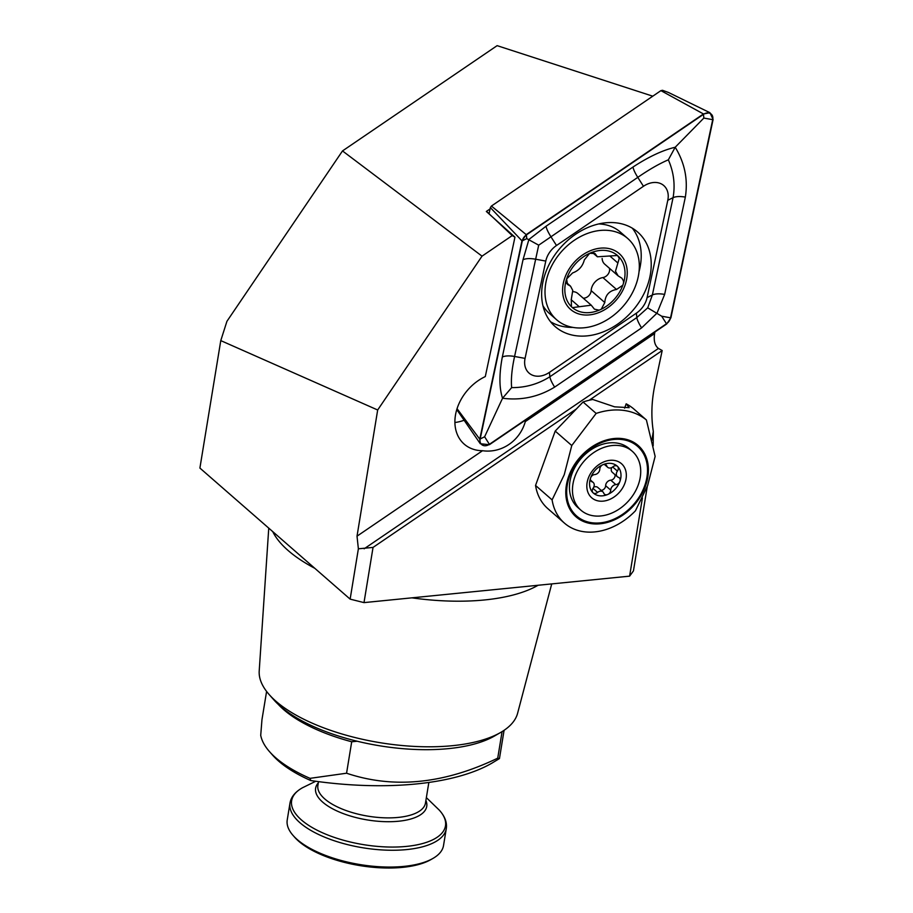<?xml version="1.0" encoding="UTF-8"?>
<svg xmlns="http://www.w3.org/2000/svg" width="913" height="913" viewBox="0 0 913 913"><rect width="100%" height="100%" fill="white"/><g stroke="black" fill="none" stroke-linecap="round" stroke-linejoin="round"><path stroke-width="1.37" d="M454.902 422.502A43.196 32.959 131.1 0 0 464.306 420.185M490.076 208.917L486.332 211.462L514.955 237.163L485.294 376.578A43.196 32.959 131.1 0 0 455.439 415.312A43.196 32.959 131.1 0 0 464.226 444.152A43.196 32.959 131.1 0 0 482.532 450.714C501.511 453.464 519.851 440.933 525.317 421.578A43.196 32.959 131.1 0 0 526.242 419.615M538.088 585.267A145.783 59.402 -170.7 0 1 411.934 597.844M314.814 568.308A145.783 59.402 -170.7 0 1 288.143 550.528A145.783 59.402 -170.7 0 1 272.747 531.617M551.726 583.909L517.614 713.224A131.027 53.388 -170.7 0 1 500.621 732.477A131.027 53.388 -170.7 0 1 387.82 743.867A131.027 53.388 -170.7 0 1 275.954 701.252A131.027 53.388 -170.7 0 1 269.187 694.576A131.027 53.388 -170.7 0 1 259.212 670.918L268.753 528.125M500.621 732.477L494.435 736.038A124.853 50.877 -170.7 0 1 386.952 746.891A124.853 50.877 -170.7 0 1 280.359 706.285A124.853 50.877 -170.7 0 1 273.911 699.929L269.187 694.576M502.082 731.598L497.733 758.155L499.468 758.566L491.753 763.234A205.687 83.813 9.3 0 1 310.774 780.558A116.213 47.35 -170.7 0 1 278.693 761.157A116.213 47.35 -170.7 0 1 272.69 755.234L269.54 751.673A120.322 49.028 -170.7 0 1 260.719 735.342L261.963 719.672L266.596 691.426M310.774 780.558L310.009 778.344A120.322 49.028 -170.7 0 1 275.76 757.801A120.322 49.028 -170.7 0 1 269.54 751.673M514.955 237.163L512.227 235.588L482.03 256.154L377.674 409.994L357.017 536.171L482.532 450.714M647.26 486.538L633.451 570.899L629.605 576.149L642.41 497.984M364.002 602.614L350.136 599.133L358.375 548.804L373.04 547.412L364.002 602.614L629.605 576.149M350.136 599.133L199.901 468.061L220.775 340.606L377.674 409.994M358.375 548.804L357.017 536.171M310.009 778.344L346.563 773.22L351.71 741.767A120.322 49.028 -170.7 0 1 278.26 704.391M346.563 773.22C393.651 789.003 444.049 783.982 497.733 758.155M220.775 340.606L226.926 321.319L342.501 150.93L497.129 45.65L652.784 96.185M373.04 547.412L576.411 408.944M589.182 400.248L662.187 350.546L654.952 384.556C651.517 400.841 650.969 416.442 653.309 431.381L653.172 445.875M651.882 440.146L653.309 431.381M662.187 350.546L658.433 348.435C654.815 345.582 653.537 340.629 654.598 333.553L654.929 331.99M342.501 150.93L482.03 256.154M512.227 235.588L487.017 211.839M443.524 845.541A79.191 32.275 -170.7 0 1 432.99 858.403A79.191 32.275 -170.7 0 1 364.812 865.296A79.191 32.275 -170.7 0 1 297.204 839.538A79.191 32.275 -170.7 0 1 293.119 835.498A79.191 32.275 -170.7 0 1 287.23 819.954L289.98 803.143A79.191 32.275 -170.7 0 0 299.955 822.739A79.191 32.275 -170.7 0 0 385.537 850.117A79.191 32.275 -170.7 0 0 446.274 828.742L443.524 845.541M432.99 858.403L430.925 859.59A77.137 31.43 -170.7 0 1 364.527 866.3A77.137 31.43 -170.7 0 1 298.677 841.215A77.137 31.43 -170.7 0 1 294.694 837.289L293.119 835.498M569.575 476.278A46.278 35.322 131.1 0 0 592.035 522.772A46.278 35.322 131.1 0 0 644.601 486.058A46.278 35.322 131.1 0 0 622.141 439.552A46.278 35.322 131.1 0 0 569.575 476.278M645.434 486.161A47.305 36.109 131.1 0 0 622.472 438.628A47.305 36.109 131.1 0 0 568.742 476.175A47.305 36.109 131.1 0 0 591.704 523.697A47.305 36.109 131.1 0 0 645.434 486.161M647.614 485.59L655.135 456.386L646.404 419.969A71.99 54.94 131.1 0 0 596.155 413.418L571.766 445.533L564.245 474.726L552.103 499.89A59.653 45.524 131.1 0 0 564.405 523.092A59.653 45.524 131.1 0 0 635.471 510.755L647.614 485.59M646.404 419.969L633.314 408.545A71.99 54.94 131.1 0 0 626.17 403.831L629.194 407.666L614.586 406.833L592.822 399.495A71.99 54.94 131.1 0 0 583.065 401.994L555.207 431.084L535.543 485.442A59.653 45.524 131.1 0 0 547.846 508.644L564.405 523.092M624.606 408.168L626.17 403.831M596.155 413.418L583.065 401.994M552.103 499.89L535.543 485.442M571.766 445.533L555.207 431.084M620.144 479.393A4.109 3.138 131.1 0 0 619.299 477.807A4.109 3.138 131.1 0 0 618.421 477.316A4.873 3.72 -48.9 0 1 617.382 476.734A4.873 3.72 -48.9 0 1 617.405 471.097A4.109 3.138 131.1 0 0 618.284 467.913A4.109 3.138 131.1 0 0 617.53 466.406A4.109 3.138 131.1 0 0 617.439 466.326A4.109 3.138 131.1 0 0 612.965 466.771A4.873 3.72 -48.9 0 1 607.67 467.308A4.873 3.72 -48.9 0 1 606.837 466.064A4.109 3.138 131.1 0 0 606.129 465.014A4.109 3.138 131.1 0 0 602.865 464.717A4.109 3.138 131.1 0 0 599.83 469.054A4.873 3.72 -48.9 0 1 594.705 474.566A4.109 3.138 131.1 0 0 590.62 477.898A4.109 3.138 131.1 0 0 591.27 481.379A4.109 3.138 131.1 0 0 592.149 481.87A4.873 3.72 -48.9 0 1 593.188 482.452A4.873 3.72 -48.9 0 1 594.192 484.335A4.873 3.72 -48.9 0 1 593.165 488.101A4.109 3.138 131.1 0 0 593.039 492.78A17.998 13.741 131.1 0 0 607.704 494.481A17.998 13.741 131.1 0 0 619.95 481.288A17.998 13.741 131.1 0 0 620.817 472.968A17.998 13.741 131.1 0 0 617.53 466.406A17.998 13.741 131.1 0 0 602.865 464.717A17.998 13.741 131.1 0 0 590.62 477.898A17.998 13.741 131.1 0 0 589.752 486.23A17.998 13.741 131.1 0 0 593.039 492.78A4.109 3.138 131.1 0 0 593.142 492.86A4.109 3.138 131.1 0 0 597.604 492.415A4.873 3.72 -48.9 0 1 602.9 491.879A4.873 3.72 -48.9 0 1 603.733 493.123A4.109 3.138 131.1 0 0 604.452 494.173A4.109 3.138 131.1 0 0 607.704 494.481A4.109 3.138 131.1 0 0 610.74 490.133A4.873 3.72 -48.9 0 1 615.864 484.62A4.109 3.138 131.1 0 0 619.95 481.288A4.109 3.138 131.1 0 0 620.144 479.393M614.974 474.634A4.109 3.138 -48.9 0 1 615.042 474.931A4.109 3.138 -48.9 0 1 610.751 480.17A4.873 3.72 131.1 0 0 605.639 485.682A4.109 3.138 -48.9 0 1 601.131 490.338M632.275 451.284L629.274 448.66A39.076 29.821 131.1 0 0 589.147 451.079A39.076 29.821 131.1 0 0 569.849 492.506A39.076 29.821 131.1 0 0 577.895 507.56L580.896 510.173A39.076 29.821 131.1 0 0 621.023 507.765A39.076 29.821 131.1 0 0 640.321 466.338A39.076 29.821 131.1 0 0 632.275 451.284A39.076 29.821 131.1 0 0 592.16 453.704A39.076 29.821 131.1 0 0 572.862 495.131A39.076 29.821 131.1 0 0 580.896 510.173M587.059 489.071A22.631 17.267 131.1 0 0 609.633 499.445A22.631 17.267 131.1 0 0 626.113 472.398A22.631 17.267 131.1 0 0 603.55 462.012A22.631 17.267 131.1 0 0 587.059 489.071M611.756 467.559A4.873 3.72 131.1 0 0 612.269 472.272L617.382 476.734M602.9 491.879L597.787 487.428A4.873 3.72 131.1 0 0 593.712 487.177M623.556 283.03L623.488 280.93L621.901 278.225L618.135 275.863L615.476 271.229L619.265 258.311L617.485 255.492A34.454 26.294 131.1 0 0 589.684 253.3L584.331 259.897C582.677 266.334 578.762 270.693 572.588 272.964L566.619 278.967L567.498 284.445L570.534 286.168L572.771 290.425L571.287 299.453L571.447 306.722L572.428 307.624A34.454 26.294 131.1 0 0 599.145 310.18L601.268 309.233A34.454 26.294 131.1 0 0 622.814 285.255L623.556 283.03A34.454 26.294 131.1 0 0 624.56 268.251A34.454 26.294 131.1 0 0 618.466 256.393L617.485 255.492L597.376 256.793L595.025 253.54L589.684 253.3A34.454 26.294 131.1 0 0 566.619 278.967A34.454 26.294 131.1 0 0 571.447 306.722L572.428 307.624L591.247 305.193L594.409 309.153L599.145 310.18M609.405 268.251A6.893 5.261 -48.9 0 1 609.53 268.742A6.893 5.261 -48.9 0 1 602.9 277.563A12.063 9.198 131.1 0 0 591.156 290.631A6.893 5.261 -48.9 0 1 583.19 298.152M545.723 299.921A53.993 41.211 131.1 0 0 556.668 319.801A53.993 41.211 131.1 0 0 600.366 323.35A53.993 41.211 131.1 0 0 638.609 258.322A53.993 41.211 131.1 0 0 627.665 238.43A53.993 41.211 131.1 0 0 583.966 234.881A53.993 41.211 131.1 0 0 545.723 299.921M589.296 251.189A37.022 28.257 131.1 0 0 563.081 295.789A37.022 28.257 131.1 0 0 600.549 311.858A37.022 28.257 131.1 0 0 626.763 267.269A37.022 28.257 131.1 0 0 589.296 251.189M627.665 238.43L620.406 232.107A53.993 41.211 131.1 0 0 598.757 223.936M601.268 309.233L604.794 302.534C605.308 295.093 609.222 290.745 616.537 289.467L622.814 285.255M542.927 305.661A53.993 41.211 131.1 0 0 549.409 313.467L556.668 319.801M602.135 258.47A12.063 9.198 131.1 0 0 604.726 264.165L618.135 275.863M591.259 305.193L577.872 293.507A12.063 9.198 131.1 0 0 572.93 291.681M542.984 281.752A62.735 47.875 131.1 0 0 555.184 326.603A62.735 47.875 131.1 0 0 609.895 328.817A62.735 47.875 131.1 0 0 649.885 276.913A62.735 47.875 131.1 0 0 637.673 232.062A62.735 47.875 131.1 0 0 582.962 229.848A62.735 47.875 131.1 0 0 542.984 281.752M550.585 321.787A62.735 47.875 131.1 0 0 572.85 327.39M639.02 271.732A62.735 47.875 131.1 0 0 639.876 268.194A62.735 47.875 131.1 0 0 632.275 228.159M636.372 313.17A20.565 15.692 131.1 0 0 647.089 297.592L667.791 200.278A20.565 15.692 131.1 0 0 661.868 184.198A20.565 15.692 131.1 0 0 643.46 186.286L556.496 245.494A20.565 15.692 131.1 0 0 545.78 261.072L525.066 358.387A20.565 15.692 131.1 0 0 530.989 374.467A20.565 15.692 131.1 0 0 549.409 372.378L636.372 313.17L636.829 317.553L647.705 307.852L652.373 294.967L647.089 297.592M703.466 113.965L660.921 90.638L491.422 206.041L526.219 234.641L521.962 240.827L479.77 439.164L480.284 443.729L489.391 444.699L666.638 324.024L670.895 317.838L713.099 119.5L709.949 112.71L703.466 113.965L526.219 234.641M521.962 240.827L490.361 207.593L489.071 213.631M457.048 408.682L479.77 439.164M490.361 207.593L491.422 206.041M660.921 90.638L662.53 90.307L668.453 92.464L709.949 112.71M670.553 317.827L712.711 119.671A7.818 5.969 131.1 0 0 710.462 113.566A7.818 5.969 131.1 0 0 703.466 114.353L526.379 234.926A7.818 5.969 131.1 0 0 522.316 240.838L480.158 438.993A7.818 5.969 131.1 0 0 482.406 445.099A7.818 5.969 131.1 0 0 489.402 444.311L666.479 323.738A7.818 5.969 131.1 0 0 670.553 317.827L661.697 316.206L666.479 323.738M664.641 294.408A14.403 5.478 -168 0 0 652.373 294.967L673.075 197.653C675.323 184.746 673.748 172.135 668.35 159.821C659.186 163.758 649.006 169.601 637.788 177.362L538.704 245.175L514.578 356.469C511.862 368.966 510.881 379.351 511.645 387.614L502.549 398.239C499.149 387.968 499.069 374.239 502.321 357.029L523.023 259.714L528.912 239.468L546.054 226.219L633.029 167.011C648.652 156.785 662.712 150.2 675.198 147.244C684.75 162.868 688.128 179.496 685.343 197.094L664.641 294.408L657.006 313.136L641.599 327.904L554.636 387.112C538.556 396.938 521.186 400.647 502.549 398.239L484.62 436.768L480.158 438.993M538.704 245.175L526.778 238.624L522.316 240.838M647.705 307.852L661.697 316.206M668.35 159.821L675.198 147.244L703.855 118.062L712.711 119.671M511.645 387.614C525.443 387.728 538.191 384.111 549.866 376.761L549.409 372.378M351.71 741.767L357.143 741.23M525.317 421.578L654.598 333.553M658.433 348.435L364.15 548.793M426.36 797.631L439.29 810.128A77.947 31.761 -170.7 0 1 402.93 846.705A77.947 31.761 -170.7 0 1 301.461 819.977A77.947 31.761 -170.7 0 1 302.545 787.725C295.219 791.856 291.03 796.992 289.98 803.143M425.903 800.461A56.298 22.939 -170.7 0 1 390.308 821.7A56.298 22.939 -170.7 0 1 322.711 802.15A56.298 22.939 -170.7 0 1 318.317 782.84M428.848 782.441L425.469 803.063A54.506 22.209 -170.7 0 1 383.665 817.786A54.506 22.209 -170.7 0 1 324.754 798.932A54.506 22.209 -170.7 0 1 317.895 785.454L318.523 781.631M590.665 480.58L592.149 481.87M604.988 464.455L606.837 466.064M612.703 466.977L617.405 471.097M610.751 480.17L615.864 484.62M605.639 485.682L610.74 490.133M592.971 488.375L597.604 492.415M593.712 252.844L595.869 254.727M610.067 256.188L617.85 262.978M602.9 277.563L616.537 289.467M591.156 290.631L604.794 302.534M571.173 299.704L578.831 306.38M566.711 283.418L568.605 285.073M484.62 436.768L489.402 444.311M703.855 118.062L703.466 114.353M526.778 238.624L526.379 234.926M554.636 387.112C551.806 382.581 550.219 379.135 549.866 376.761L636.829 317.553A14.403 3.013 55.8 0 0 641.599 327.904M502.321 357.029A14.403 5.478 -168 0 1 514.578 356.469L525.066 358.387M523.023 259.714C525.865 258.447 529.962 258.265 535.292 259.155L545.78 261.072M546.054 226.219C546.408 228.592 547.994 232.039 550.824 236.57L556.496 245.494M633.029 167.011A14.403 3.013 55.8 0 0 637.788 177.362L643.46 186.286M685.343 197.094C680.014 196.204 675.928 196.386 673.075 197.653L667.791 200.278M504.079 730.309L499.468 758.498M439.29 810.128C444.916 816.37 447.244 822.579 446.274 828.742M302.545 787.725L315.75 781.266M590.494 480.101L593.188 482.452M604.326 464.386L607.67 467.308M592.628 252.673L597.364 256.793M566.391 282.539L570.534 286.168M480.284 443.729L456.774 409.583"/></g></svg>
